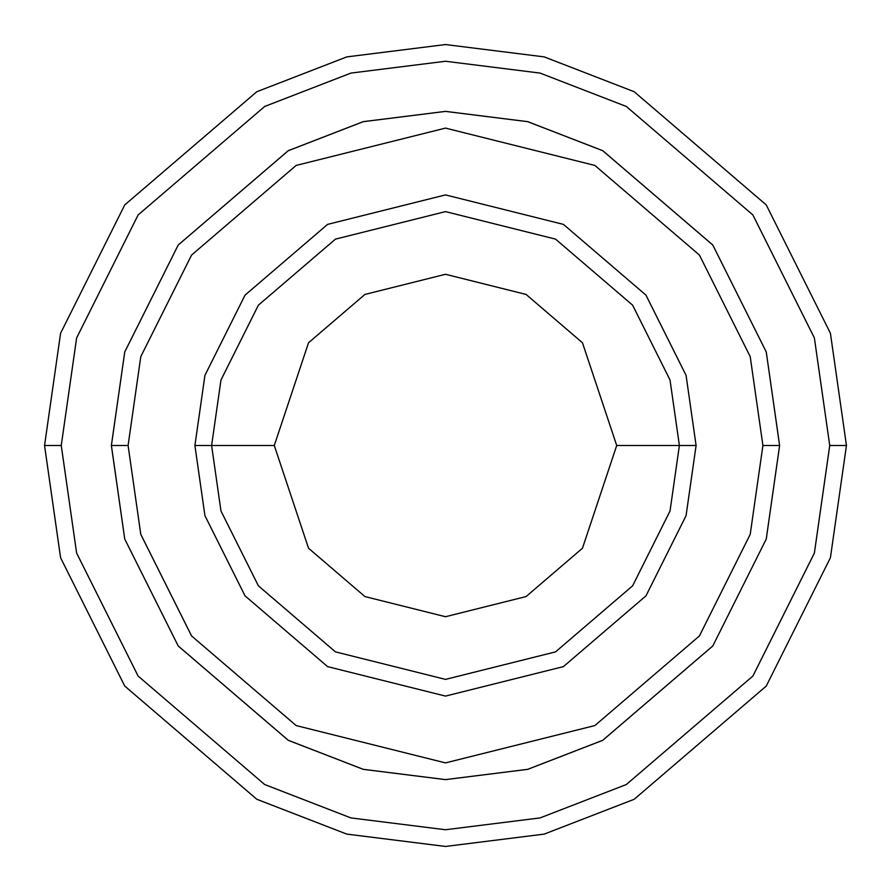 <?xml version="1.0" encoding="UTF-8"?>
<svg xmlns="http://www.w3.org/2000/svg" width="891" height="891" viewBox="0 0 891 891"><rect width="100%" height="100%" fill="white"/><g stroke="black" fill="none" stroke-linecap="round" stroke-linejoin="round"><path stroke-width="1.34" d="M679.388 445.5L696.094 445.5L686.07 375.334L645.975 295.144L563.424 224.387L445.5 194.906L327.576 224.387L245.025 295.144L204.93 375.334L194.906 445.5L211.613 445.5L220.968 510.989L258.39 585.832L335.439 651.867L445.5 679.388L555.561 651.867L632.61 585.832L670.032 510.989L679.388 445.5L670.032 510.989L632.61 585.832L555.561 651.867L445.5 679.388L335.439 651.867L258.39 585.832L220.968 510.989L211.613 445.5L274.283 445.5L211.613 445.5L220.968 380.012L258.39 305.168L335.439 239.133L445.5 211.613L555.561 239.133L632.61 305.168L670.032 380.012L679.388 445.5L616.717 445.5L582.469 548.232L526.069 596.569L445.5 616.717L364.931 596.569L308.531 548.232L274.283 445.5L308.531 548.232L364.931 596.569L445.5 616.717L526.069 596.569L582.469 548.232L616.717 445.5L582.469 342.768L526.069 294.431L445.5 274.283L364.931 294.431L308.531 342.768L274.283 445.5L308.531 342.768L364.931 294.431L445.5 274.283L526.069 294.431L582.469 342.768L616.717 445.5L679.388 445.5L670.032 380.012L632.61 305.168L555.561 239.133L445.5 211.613L335.439 239.133L258.39 305.168L220.968 380.012L211.613 445.5L194.906 445.5L204.93 375.334L245.025 295.144L327.576 224.387L445.5 194.906L563.424 224.387L645.975 295.144L686.07 375.334L696.094 445.5L686.07 515.666L645.975 595.856L563.424 666.613L445.5 696.094L327.576 666.613L245.025 595.856L204.93 515.666L194.906 445.5L204.93 515.666L245.025 595.856L327.576 666.613L445.5 696.094L563.424 666.613L645.975 595.856L686.07 515.666L696.094 445.5L679.388 445.5M829.744 445.5L814.374 553.088L752.895 676.046L626.317 784.537L540.08 817.916L445.5 829.744L350.92 817.916L264.683 784.537L138.105 676.046L76.626 553.088L61.256 445.5L44.55 445.5L60.588 557.766L124.74 686.07L256.82 799.283L346.799 834.11L445.5 846.45L544.201 834.11L634.18 799.283L766.26 686.07L830.412 557.766L846.45 445.5L829.744 445.5L814.374 337.912L752.895 214.954L626.317 106.463L540.08 73.084L445.5 61.256L350.92 73.084L264.683 106.463L138.105 214.954L76.626 337.912L61.256 445.5L76.626 553.088L138.105 676.046L264.683 784.537L350.92 817.916L445.5 829.744L540.08 817.916L626.317 784.537L752.895 676.046L814.374 553.088L829.744 445.5L846.45 445.5L830.412 557.766L766.26 686.07L634.18 799.283L544.201 834.11L445.5 846.45L346.799 834.11L256.82 799.283L124.74 686.07L60.588 557.766L44.55 445.5L60.588 333.234L124.74 204.93L256.82 91.717L346.799 56.89L445.5 44.55L544.201 56.89L634.18 91.717L766.26 204.93L830.412 333.234L846.45 445.5L830.412 333.234L766.26 204.93L634.18 91.717L544.201 56.89L445.5 44.55L346.799 56.89L256.82 91.717L124.74 204.93L60.588 333.234L44.55 445.5L61.256 445.5L76.626 337.912L138.105 214.954L264.683 106.463L350.92 73.084L445.5 61.256L540.08 73.084L626.317 106.463L752.895 214.954L814.374 337.912L829.744 445.5M762.908 445.5L750.211 534.377L699.424 635.94L594.865 725.564L445.5 762.896L296.135 725.564L191.576 635.94L140.789 534.377L128.092 445.5L111.397 445.5L124.751 539.055L178.211 645.964L288.272 740.298L363.261 769.323L445.5 779.603L527.739 769.323L602.728 740.298L712.789 645.964L766.249 539.055L779.603 445.5L762.908 445.5L750.211 356.623L699.424 255.06L594.865 165.436L445.5 128.104L296.135 165.436L191.576 255.06L140.789 356.623L128.092 445.5L140.789 534.377L191.576 635.94L296.135 725.564L445.5 762.896L594.865 725.564L699.424 635.94L750.211 534.377L762.908 445.5L779.603 445.5L766.249 539.055L712.789 645.964L602.728 740.298L527.739 769.323L445.5 779.603L363.261 769.323L288.272 740.298L178.211 645.964L124.751 539.055L111.397 445.5L124.74 351.945L178.2 245.025L288.261 150.679L363.25 121.655L445.5 111.375L527.75 121.655L602.739 150.679L712.8 245.025L766.26 351.945L779.625 445.5L766.26 539.055L712.8 645.975L602.739 740.321L527.75 769.345L445.5 779.625L363.25 769.345L288.261 740.321L178.2 645.975L124.74 539.055L111.375 445.5L124.74 539.055L178.2 645.975L288.261 740.321L363.25 769.345L445.5 779.625L527.75 769.345L602.739 740.321L712.8 645.975L766.26 539.055L779.625 445.5L766.26 351.945L712.8 245.025L602.739 150.679L527.75 121.655L445.5 111.375L363.25 121.655L288.261 150.679L178.2 245.025L124.74 351.945L111.375 445.5L124.751 351.945L178.211 245.036L288.272 150.702L363.261 121.677L445.5 111.397L527.739 121.677L602.728 150.702L712.789 245.036L766.249 351.945L779.603 445.5L766.249 351.945L712.789 245.036L602.728 150.702L527.739 121.677L445.5 111.397L363.261 121.677L288.272 150.702L178.211 245.036L124.751 351.945L111.397 445.5L128.092 445.5L140.789 356.623L191.576 255.06L296.135 165.436L445.5 128.104L594.865 165.436L699.424 255.06L750.211 356.623L762.908 445.5"/></g></svg>

